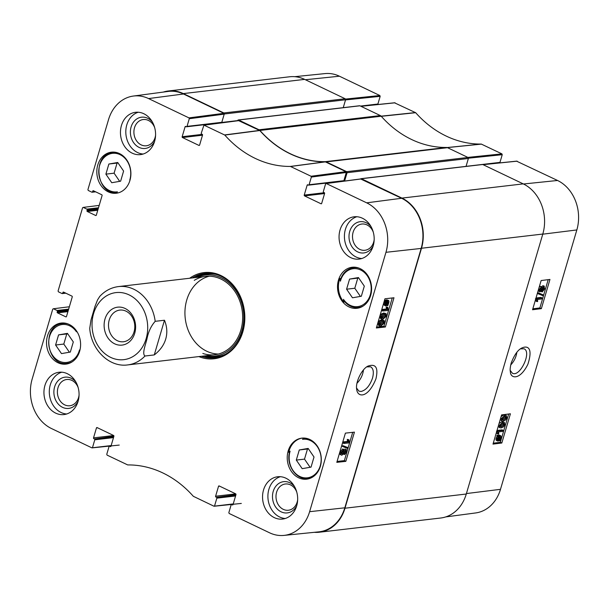 <?xml version="1.0" encoding="UTF-8"?>
<svg xmlns="http://www.w3.org/2000/svg" width="609" height="609" viewBox="0 0 609 609"><rect width="100%" height="100%" fill="white"/><g stroke="black" fill="none" stroke-linecap="round" stroke-linejoin="round"><path stroke-width="0.91" d="M363.482 369.96C362.804 375.068 360.635 379.498 356.973 383.259M344.839 301.897L343.765 302.026A20.668 16.991 83.3 0 1 339.365 279.98A20.668 16.991 83.3 0 1 339.837 278.557L340.834 278.435M339.837 278.557A163.585 134.49 83.3 0 1 340.423 281.183A19.085 15.689 83.3 0 1 362.865 271.294A19.085 15.689 83.3 0 1 367.714 300.275A19.085 15.689 83.3 0 1 343.461 299.346L344.192 300.945A20.036 16.473 -96.7 0 0 358.32 307.507A20.036 16.473 -96.7 0 0 363.482 305.817M340.423 281.183L340.37 279.744C342.844 272.748 347.275 268.736 353.654 267.709L356.372 267.389M116.7 193.175A20.668 16.991 83.3 0 1 116.144 193.213A163.585 134.49 83.3 0 1 117.408 191.827A19.404 15.956 83.3 0 1 98.742 171.647A19.404 15.956 83.3 0 1 117.529 153.712A19.404 15.956 83.3 0 1 129.801 179.99A163.585 134.49 83.3 0 1 130.128 179.716M79.718 351.043A163.585 134.49 83.3 0 1 79.482 349.969A19.085 15.689 83.3 0 1 57.04 359.858A19.085 15.689 83.3 0 1 52.191 330.877A19.085 15.689 83.3 0 1 76.445 331.806A163.585 134.49 83.3 0 1 76.3 330.603M289.511 452.228L288.696 452.327A20.668 16.991 83.3 0 1 289.069 450.858A20.668 16.991 83.3 0 1 302.315 438.084M303.685 438.031A163.585 134.49 83.3 0 1 302.506 439.325A19.404 15.956 83.3 0 1 321.164 459.506A19.404 15.956 83.3 0 1 302.376 477.441A19.404 15.956 83.3 0 1 290.105 451.162L289.732 451.726A20.036 16.473 -96.7 0 0 307.849 478.4A20.036 16.473 -96.7 0 0 313.909 476.169M288.696 452.327A163.585 134.49 83.3 0 0 290.105 451.162L289.732 451.726M306.091 438.267L303.51 438.571L302.506 439.325M361.03 307.187L358.32 307.507C352.695 307.987 347.891 305.741 343.91 300.77L344.192 300.945M343.461 299.346A163.585 134.49 83.3 0 1 343.765 302.026M338.475 280.087A20.668 16.991 83.3 0 1 352.154 267.252A20.668 16.991 83.3 0 1 371.437 285.796A20.668 16.991 83.3 0 1 356.965 308.299A20.668 16.991 83.3 0 1 338.475 280.087M97.767 165.016A20.668 16.991 83.3 0 1 111.447 152.181A20.668 16.991 83.3 0 1 130.729 170.733A20.668 16.991 83.3 0 1 116.258 193.236A20.668 16.991 83.3 0 1 97.767 165.016M47.472 335.894A20.668 16.991 83.3 0 1 61.159 323.059A20.668 16.991 83.3 0 1 80.434 341.611A20.668 16.991 83.3 0 1 65.97 364.113A20.668 16.991 83.3 0 1 47.472 335.894M288.179 450.964A20.668 16.991 83.3 0 1 301.866 438.13A20.668 16.991 83.3 0 1 321.141 456.674A20.668 16.991 83.3 0 1 306.677 479.176A20.668 16.991 83.3 0 1 288.179 450.964M366.778 366.892L370.622 366.785C373.393 368.506 374.017 372.282 372.51 378.12C369.808 385.763 365.994 390.217 361.076 391.473L358.899 391.138L356.562 388.032M364.311 286.131L361.335 296.256L352.474 297.786L346.597 289.206L349.574 279.089L358.435 277.552L364.311 286.131M120.628 181.185L111.767 182.723L105.89 174.144L108.866 164.027L117.72 162.489L123.604 171.068L120.628 181.185M73.308 341.946L70.332 352.063L61.479 353.601L55.594 345.021L58.571 334.897L67.432 333.367L73.308 341.946M308.139 448.43L314.016 457.009L311.039 467.126L302.186 468.664L296.301 460.084L299.285 449.967L308.139 448.43M346.293 172.492L343.879 180.667L309.098 184.74L311.359 177.059L346.293 172.492L345.973 171.669L325.259 161.819A110.427 90.787 83.3 0 1 259.815 130.532L238.644 120.658M343.217 181.018A0.632 0.518 -96.7 0 0 343.879 180.667M321.483 203.711L321.012 203.764A0.632 0.518 -96.7 0 0 321.674 203.414L324.597 193.487A0.632 0.518 -96.7 0 0 324.277 192.665L323.661 192.375A0.632 0.518 83.3 0 1 323.341 191.553L325.602 183.872L326.264 183.522L366.671 202.835A38.116 31.333 83.3 0 1 385.954 252.309L309.616 511.689A38.116 31.333 83.3 0 1 283.992 535.402L318.834 531.855A38.649 31.775 -96.7 0 0 344.823 507.807L421.162 248.426A38.649 31.775 -96.7 0 0 401.605 198.268L360.718 179.016M183.492 93.999A38.649 31.775 -96.7 0 0 168.069 91.449L133.348 96.055A38.116 31.333 83.3 0 1 148.558 98.574L188.965 117.887L189.285 118.709L224.219 114.134L223.899 113.32L183.492 93.999L148.558 98.574M224.219 114.134L221.813 122.31L187.024 126.39A0.632 0.518 83.3 0 1 186.362 126.741L185.745 126.444A0.632 0.518 -96.7 0 0 185.083 126.794L186.202 126.664M221.143 122.66A0.632 0.518 -96.7 0 0 221.813 122.31M67.713 333.778L66.777 333.938L63.8 344.055L69.396 352.223M58.571 334.897L66.777 333.938M55.594 345.021L63.8 344.055M358.716 277.963L357.78 278.13L354.803 288.247L360.399 296.416M349.574 279.089L357.78 278.13M346.597 289.206L354.803 288.247M308.42 448.841L307.484 449L304.508 459.125L310.103 467.293M299.285 449.967L307.484 449M296.301 460.084L304.508 459.125M118.009 162.9L117.073 163.06L114.096 173.184L119.691 181.353M108.866 164.027L117.073 163.06M105.89 174.144L114.096 173.184M206.002 273.342A42.432 34.888 -96.7 0 0 194.895 277.635M204.068 355.976A42.432 34.888 -96.7 0 0 215.868 357.574M206.23 355.717A40.803 33.541 -96.7 0 0 243.486 311.648A40.803 33.541 -96.7 0 0 197.05 277.377M202.82 353.456A39.44 32.422 -96.7 0 0 242.336 311.785A39.44 32.422 -96.7 0 0 194.256 280.368M209.237 276.212A39.44 32.422 -96.7 0 0 184.953 311.313A39.44 32.422 -96.7 0 0 206.71 351.21A39.44 32.422 -96.7 0 0 218.357 354.042M384.325 314.587L385.984 314.937L386.03 316.079L383.297 318.081L381.919 317.982L381.592 316.581L384.325 314.587M385.695 314.693L385.223 314.571M381.599 317.639L385.048 315.607L385.01 314.465M386.57 316.033L382.97 319.185L381.546 319.055L381.044 316.642L382.186 314.587L384.652 313.475L386.068 313.612L386.57 316.033M381.546 319.055L380.572 318.583L380.069 316.17L381.211 314.115L383.67 313.003L386.068 313.612M383.107 309.935L387.339 309.471L387.172 307.408L387.819 307.339L388.222 310.415L382.787 311.009L383.107 309.935L382.132 309.463L386.365 308.999L387.339 309.471M386.365 308.999L386.197 306.936L387.172 307.408M386.197 306.936L387.819 307.339M382.132 309.463L381.813 310.544L382.787 311.009M385.291 304.607L386.296 304.165L387.278 304.637L385.71 305.002M385.383 304.645L386.273 305.071L385.413 303.236L386.098 301.904L387.278 304.637M386.296 304.165L385.642 302.643M387.461 301.082L388.329 302.932L387.628 304.279L386.441 301.539L388.055 301.151M387.111 303.084L387.415 301.082M386.053 305.87C384.896 305.847 384.545 304.995 385.002 303.305L385.961 300.427L386.243 301.074L387.689 300.283C388.854 300.275 389.204 301.143 388.74 302.879L387.758 305.756L387.476 305.109L386.053 305.87L384.424 305.307M387.088 305.436L387.758 305.756M385.071 305.398C383.921 305.383 383.571 304.523 384.02 302.833L384.934 300.998L385.908 301.463M384.934 300.998L384.667 300.374L385.642 300.846M384.667 300.374L384.987 299.955L385.961 300.427M385.269 300.602L386.715 299.811L388.344 300.374L386.715 299.811M343.857 452.989L345.25 450.812M345.706 450.622L346.118 451.947L344.839 453.461L344.42 452.144L345.942 450.652M341.268 453.629L342.905 451.703L343.012 450.63M343.309 450.538L343.879 452.167L342.243 454.093L341.679 452.441L343.651 450.584M344.504 454.573L343.803 453.393L341.923 455.205C340.941 455.22 340.682 454.314 341.131 452.495L343.643 449.427L344.519 450.957L346.414 449.571L345.037 449.039L346.011 449.511L346.666 451.87L344.504 454.573L343.187 454.055M341.923 455.205L340.469 454.664M340.949 454.733C339.967 454.748 339.708 453.842 340.157 452.03L342.669 448.962L344.115 449.495L342.669 448.962M344.176 449.533L345.037 449.039M347.983 447.638L347.724 448.506L342.875 446.587L343.126 445.719L347.983 447.638L343.126 445.719M342.151 445.248L341.9 446.115L342.875 446.587M344.199 442.385L348.432 441.913L348.264 439.858L348.911 439.782L349.322 442.857L343.879 443.459L344.199 442.385L343.225 441.913L347.457 441.449L348.432 441.913M347.457 441.449L347.29 439.386L348.264 439.858M347.29 439.386L348.911 439.782M343.225 441.913L342.905 442.987L343.879 443.459M382.323 321.392L383.982 321.742L384.028 322.884L381.287 324.886L379.917 324.787L379.59 323.387L382.323 321.392M383.693 321.499L383.221 321.377M379.597 324.445L383.046 322.412L383.008 321.27M384.568 322.839L380.968 325.99L379.544 325.861L379.042 323.448L380.183 321.392L382.642 320.281L384.066 320.418L384.568 322.839M379.544 325.861L378.57 325.389L378.067 322.976L379.209 320.92L381.668 319.809L384.066 320.418M337.066 461.447L344.367 460.64L352.702 432.329M376.613 327.079L383.914 326.279L392.249 297.961M345.402 433.128L354.43 432.139L345.828 461.348L336.807 462.345L345.402 433.128M345.828 461.348L344.367 460.64M384.949 298.768L393.977 297.771L385.375 326.987L376.354 327.977L384.949 298.768M385.375 326.987L383.914 326.279M375.928 378.897C378.486 367.714 375.837 363.444 367.996 366.1C362.028 368.788 355.214 382.064 356.699 389.402C357.521 397.563 367.958 398.674 375.928 378.897M294.482 486.507A15.735 12.941 -96.7 0 0 275.413 486.804A15.735 12.941 -96.7 0 0 278.107 509.809A15.735 12.941 -96.7 0 0 296.728 505.683M297.656 499.7A13.215 10.863 83.3 0 1 297.169 502.037A13.215 10.863 83.3 0 1 288.422 510.243A13.215 10.863 83.3 0 1 276.098 498.383A13.215 10.863 83.3 0 1 285.347 483.995A13.215 10.863 83.3 0 1 296.773 492.118M280.33 476.702A21.3 17.509 -96.7 0 0 268.881 489.362A21.3 17.509 -96.7 0 0 285.233 518.503M370.995 226.54A15.735 12.941 -96.7 0 0 351.926 226.837A15.735 12.941 -96.7 0 0 354.621 249.842A15.735 12.941 -96.7 0 0 373.241 245.716M374.17 239.733A13.215 10.863 83.3 0 1 373.682 242.07A13.215 10.863 83.3 0 1 364.936 250.276A13.215 10.863 83.3 0 1 352.611 238.416A13.215 10.863 83.3 0 1 361.86 224.028A13.215 10.863 83.3 0 1 373.279 232.151M356.844 216.735A21.3 17.509 -96.7 0 0 345.394 229.395A21.3 17.509 -96.7 0 0 361.746 258.536M152.395 122.044A15.735 12.941 -96.7 0 0 133.318 122.34A15.735 12.941 -96.7 0 0 136.013 145.345A15.735 12.941 -96.7 0 0 154.64 141.219M155.569 135.236A13.215 10.863 83.3 0 1 155.082 137.573A13.215 10.863 83.3 0 1 146.335 145.779A13.215 10.863 83.3 0 1 134.003 133.919A13.215 10.863 83.3 0 1 143.26 119.531A13.215 10.863 83.3 0 1 154.678 127.654M138.243 112.239A21.3 17.509 -96.7 0 0 126.786 124.898A21.3 17.509 -96.7 0 0 143.138 154.039M75.881 382.01A15.735 12.941 -96.7 0 0 56.812 382.3A15.735 12.941 -96.7 0 0 59.507 405.312A15.735 12.941 -96.7 0 0 78.127 401.186M79.056 395.203A13.215 10.863 83.3 0 1 78.569 397.54A13.215 10.863 83.3 0 1 69.822 405.746A13.215 10.863 83.3 0 1 57.497 393.886A13.215 10.863 83.3 0 1 66.746 379.498A13.215 10.863 83.3 0 1 78.165 387.621M61.73 372.198A21.3 17.509 -96.7 0 0 50.281 384.865A21.3 17.509 -96.7 0 0 66.632 413.998M340.035 230.019A21.3 17.509 83.3 0 1 354.141 216.796A21.3 17.509 83.3 0 1 374.01 235.911A21.3 17.509 83.3 0 1 359.097 259.099A21.3 17.509 83.3 0 1 340.035 230.019M121.435 125.523A21.3 17.509 83.3 0 1 135.541 112.3A21.3 17.509 83.3 0 1 155.409 131.415A21.3 17.509 83.3 0 1 140.496 154.602A21.3 17.509 83.3 0 1 121.435 125.523M44.921 385.489A21.3 17.509 83.3 0 1 59.027 372.259A21.3 17.509 83.3 0 1 78.896 391.374A21.3 17.509 83.3 0 1 63.983 414.569A21.3 17.509 83.3 0 1 44.921 385.489M263.53 489.986A21.3 17.509 83.3 0 1 277.628 476.763A21.3 17.509 83.3 0 1 297.497 495.878A21.3 17.509 83.3 0 1 282.584 519.066A21.3 17.509 83.3 0 1 263.53 489.986M192.216 277.948A42.432 34.888 83.3 0 1 204.662 273.471A42.432 34.888 83.3 0 1 242.633 331.41A42.432 34.888 83.3 0 1 214.535 357.765A42.432 34.888 83.3 0 1 201.396 356.288M198.892 356.577A43.384 35.665 -96.7 0 0 242.831 331.821A43.384 35.665 -96.7 0 0 231.23 282.957A43.384 35.665 -96.7 0 0 189.719 278.237M199.409 145.353L198.937 145.414A0.632 0.518 -96.7 0 0 199.6 145.064L202.523 135.129A0.632 0.518 -96.7 0 0 202.203 134.315L201.587 134.018A0.632 0.518 83.3 0 1 201.267 133.196L203.946 125.127L224.797 135.069A110.96 91.228 -96.7 0 0 290.409 166.432L311.039 176.245L311.359 177.059M198.937 145.414L182.479 137.543L202.5 135.198M202.295 134.368L182.16 136.728A0.632 0.518 -96.7 0 0 182.479 137.543M182.16 136.728L185.083 126.794M187.024 126.39L189.285 118.709M95.05 191.546L92.53 191.843A0.632 0.518 83.3 0 1 91.868 192.185L88.236 190.45L87.917 189.635L108.509 119.676A38.116 31.333 83.3 0 1 133.348 96.055M92.53 191.843L92.751 191.112L93.87 190.975M96.131 215.434L95.659 215.487A0.632 0.518 -96.7 0 0 96.321 215.144L102.084 195.573A0.632 0.518 -96.7 0 0 101.764 194.751L93.413 190.762A0.632 0.518 -96.7 0 0 92.751 191.112M95.659 215.487L87.308 211.498L97.752 210.272M98.019 209.389L86.988 210.676A0.632 0.518 -96.7 0 0 87.308 211.498M86.988 210.676L87.201 209.953L98.232 208.659M98.491 207.768L86.881 209.131A0.632 0.518 83.3 0 1 87.201 209.953M86.881 209.131L83.25 207.395L99.183 205.408M65.224 292.899L62.704 293.195A0.632 0.518 83.3 0 1 62.042 293.546L58.403 291.81L58.083 290.988L82.588 207.745L83.25 207.395M62.704 293.195L62.917 292.465L64.036 292.335M66.305 316.794L65.825 316.847A0.632 0.518 -96.7 0 0 66.488 316.497L72.25 296.926A0.632 0.518 -96.7 0 0 71.931 296.111L63.58 292.114A0.632 0.518 -96.7 0 0 62.917 292.465M65.825 316.847L57.474 312.859L67.926 311.633M68.185 310.742L57.155 312.036A0.632 0.518 -96.7 0 0 57.474 312.859M57.155 312.036L57.375 311.306L68.398 310.011M68.657 309.128L57.056 310.491A0.632 0.518 83.3 0 1 57.375 311.306M57.056 310.491L53.417 308.748L69.357 306.769M111.158 445.567L91.852 447.836L51.453 428.523A38.116 31.333 83.3 0 1 32.163 379.057L52.755 309.098L53.417 308.748M92.522 447.493L94.783 439.805L113.495 437.612M113.761 436.729L94.464 438.99A0.632 0.518 83.3 0 1 94.783 439.805M94.464 438.99L113.868 436.349M113.662 435.519L93.527 437.879A0.632 0.518 -96.7 0 0 93.847 438.693M93.527 437.879L96.45 427.944L97.569 427.815M110.777 446.504L110.305 446.564A0.632 0.518 -96.7 0 0 110.967 446.214L113.891 436.28A0.632 0.518 -96.7 0 0 113.571 435.465L97.113 427.594A0.632 0.518 -96.7 0 0 96.45 427.944M110.305 446.564L109.689 446.268L110.998 446.115M233.232 503.917L213.926 506.193L193.327 496.297A110.96 91.228 -96.7 0 0 127.715 464.926L107.085 455.121L106.765 454.299L109.026 446.618A0.632 0.518 83.3 0 1 109.689 446.268M214.589 505.843L216.85 498.162L235.569 495.97M235.828 495.079L216.53 497.34A0.632 0.518 83.3 0 1 216.85 498.162M216.53 497.34L235.942 494.706M235.736 493.869L215.601 496.228A0.632 0.518 -96.7 0 0 215.921 497.051M215.601 496.228L218.524 486.302L219.643 486.165M232.851 504.861L232.379 504.914A0.632 0.518 -96.7 0 0 233.041 504.564L235.965 494.637A0.632 0.518 -96.7 0 0 235.645 493.815L219.187 485.952A0.632 0.518 -96.7 0 0 218.524 486.302M232.379 504.914L231.763 504.625L233.064 504.473M283.992 535.402A38.116 31.333 83.3 0 1 269.559 532.791L229.159 513.471L228.839 512.656L231.1 504.975A0.632 0.518 83.3 0 1 231.763 504.625M321.012 203.764L304.553 195.9L324.574 193.555M324.369 192.718L304.234 195.078A0.632 0.518 -96.7 0 0 304.553 195.9M304.234 195.078L307.157 185.151L308.276 185.014M309.098 184.74A0.632 0.518 83.3 0 1 308.436 185.09L307.819 184.801A0.632 0.518 -96.7 0 0 307.157 185.151M381.211 116.235A3.152 2.596 -96.7 0 0 380.343 115.573L359.904 105.799A0.792 0.647 -96.7 0 0 359.599 105.745L238.294 119.958A0.792 0.647 83.3 0 1 238.599 120.011L259.038 129.778A3.152 2.596 83.3 0 1 259.906 130.448L381.211 116.235A110.427 90.787 -96.7 0 0 446.542 147.462L325.236 161.674A110.427 90.787 83.3 0 1 259.906 130.448M344.61 181.048L347.069 172.697L468.374 158.485A0.792 0.647 -96.7 0 0 467.978 157.465L447.539 147.69A3.152 2.596 -96.7 0 0 446.542 147.462M468.374 158.485L466.052 166.371M319.39 532.22L440.695 518.015A38.649 31.775 -96.7 0 0 466.288 494.013L542.802 234.046A38.649 31.775 -96.7 0 0 523.238 183.88L482.716 164.506A0.792 0.647 -96.7 0 0 482.404 164.453L361.099 178.665A0.792 0.647 83.3 0 1 361.411 178.719L401.932 198.092A38.649 31.775 83.3 0 1 421.497 248.251L344.983 508.218A38.649 31.775 83.3 0 1 319.39 532.22A38.649 31.775 83.3 0 1 314.282 532.319M304.637 79.383A38.649 31.775 -96.7 0 0 289.61 76.78L168.305 90.985A38.649 31.775 83.3 0 1 183.332 93.596L223.861 112.962A0.792 0.647 83.3 0 1 224.257 113.99L345.562 99.777A0.792 0.647 -96.7 0 0 345.166 98.757L304.637 79.383L183.332 93.596M345.562 99.777L343.248 107.664L345.524 99.922L380.161 96.344L379.841 95.529L339.441 76.209A38.116 31.333 -96.7 0 0 325.008 73.598L294.718 76.681M325.236 161.674A3.152 2.596 83.3 0 1 326.234 161.903L346.673 171.669A0.792 0.647 83.3 0 1 347.069 172.697M163.296 92.081A38.649 31.775 83.3 0 1 168.305 90.985M237.693 120.711L237.769 120.445A0.792 0.647 83.3 0 1 238.294 119.958M221.265 122.721L221.273 122.721A0.472 0.388 -96.7 0 0 221.767 122.462L224.257 113.99M360.673 178.947A0.792 0.647 83.3 0 1 361.099 178.665M343.339 181.079L342.722 181.276A0.472 0.388 83.3 0 1 342.791 181.139M516.866 352.284C516.166 357.087 514.118 361.32 510.707 364.966M520.444 348.85L523.968 348.782C532.137 351.766 519.827 377.671 512.382 373.195L510.235 370.455M499.898 426.346L503.262 424.29L503.262 423.24M501.572 426.78L499.951 426.445L499.92 425.31L502.6 423.285L503.932 423.362L504.252 424.762L501.572 426.78L500.583 426.308M499.388 425.364L502.927 422.174L504.305 422.288L504.785 424.694L503.651 426.749L501.245 427.883L499.867 427.777L499.388 425.364L498.626 425.006M499.106 423.362L501.938 421.71L504.305 422.288M499.867 427.777L498.223 426.369M502.722 431.393L498.588 431.91L498.741 433.966L498.109 434.042L497.736 430.982L503.042 430.319L502.722 431.393M496.541 431.21L497.119 433.57L498.109 434.042M496.769 431.317L497.53 431.674M496.974 430.624L497.736 430.982M497.013 430.479L502.052 429.855L503.042 430.319M499.35 438.48L500.126 438.845L499.745 439.439L498.619 436.729L500.141 436.341M499.136 438.381L499.502 436.295M499.601 436.28L500.423 438.099L500.126 438.845M497.523 439.85L498.413 440.277L497.583 438.442L498.276 437.087L499.403 439.805L497.842 440.216M497.424 439.805L498.421 439.34L497.797 437.856M498.421 439.34L499.403 439.805M497.941 439.652L498.931 440.124M497.195 440.604C496.061 440.627 495.726 439.767 496.19 438.023L497.104 436.181L496.845 435.564L497.835 436.036L498.154 435.61L498.421 436.257L500.446 435.564L498.832 435.016L499.822 435.481C500.948 435.488 501.283 436.341 500.826 438.031L499.867 440.908L499.601 440.261L498.185 441.068L496.563 440.52M496.845 435.564L497.165 435.146L498.154 435.61M497.431 435.785L498.832 435.016M499.213 440.596L499.867 440.908M498.185 441.068C497.051 441.091 496.716 440.231 497.18 438.495L498.093 436.645L497.835 436.036M497.104 436.181L498.093 436.645M539.833 290.577L540.221 290.759L539.833 289.442L541.089 287.92L541.492 289.229L539.993 290.729M539.231 290.295L540.609 288.156M542.002 290.546L542.558 290.813L542.01 289.191L543.624 287.258L544.164 288.894L542.231 290.767M541.568 290.341L543.175 288.422L543.289 287.357M539.917 291.863L539.292 289.526L541.424 286.809L542.101 287.973L543.944 286.146L544.697 288.833L542.223 291.924L541.378 290.409L539.917 291.863L538.135 290.744M539.163 287.273L540.434 286.337L541.751 286.854L540.434 286.337M541.538 286.748L542.954 285.682L544.408 286.207L542.954 285.682M542.223 291.924L540.746 291.376M537.983 293.751L538.234 292.883L542.954 294.748L542.703 295.616L537.344 293.454M537.595 292.586L538.234 292.883M537.602 292.556L542.954 294.748M541.629 298.95L537.496 299.468L537.648 301.516L537.016 301.6L536.643 298.532L541.949 297.877L541.629 298.95M535.448 298.76L536.027 301.128L537.016 301.6M535.737 298.897L536.438 299.232M535.943 298.204L536.643 298.532M535.996 298.022L540.959 297.405L541.949 297.877M501.9 419.54L505.264 417.485L505.272 416.434M503.574 419.974L501.953 419.639L501.923 418.505L504.602 416.48L505.934 416.556L506.254 417.957L503.574 419.974L502.585 419.502M501.39 418.558L504.93 415.368L506.307 415.483L506.787 417.888L505.653 419.944L503.247 421.078L501.869 420.964L501.39 418.558L500.628 418.2M501.108 416.556L503.94 414.904L506.307 415.483M501.869 420.964L500.225 419.563M532.822 308.824L539.879 307.941L548.199 279.653M493.275 443.185L500.332 442.309L508.66 414.021M541.363 308.649L532.548 309.745L541.142 280.536L549.957 279.44L541.363 308.649L539.879 307.941M501.816 443.009L493.001 444.106L501.603 414.896L510.411 413.8L501.816 443.009L500.332 442.309M511.195 363.055C510.152 367.273 509.893 370.211 510.395 371.871C510.388 378.433 519.835 380.739 527.889 364.258C533.423 347.1 527.135 345.402 521.609 348.112C517.741 350.053 514.27 355.032 511.195 363.055M445.704 516.919L475.652 512.945A38.116 31.333 -96.7 0 0 500.491 489.324L576.837 229.943A38.116 31.333 -96.7 0 0 557.547 180.477L516.683 161.21M380.161 96.344L377.9 104.025L360.467 106.073M377.237 104.375A0.632 0.518 -96.7 0 0 377.9 104.025M468.412 158.195L502.235 154.701L501.915 153.879L481.285 144.074A110.96 91.228 83.3 0 1 415.673 112.703L394.609 102.852M502.235 154.701L499.974 162.382L466.06 166.356M499.311 162.732A0.632 0.518 -96.7 0 0 499.974 162.382M117.309 340.682A15.941 13.109 83.3 0 1 108.562 323.653A15.941 13.109 83.3 0 1 119.798 310.088A15.941 13.109 83.3 0 1 134.665 324.399A15.941 13.109 83.3 0 1 123.505 341.756A15.941 13.109 83.3 0 1 117.309 340.682M114.659 343.811A19.1 15.705 -96.7 0 0 135.343 323.448A19.1 15.705 -96.7 0 0 109.59 311.138A19.1 15.705 -96.7 0 0 114.659 343.811M99.731 296.454L97.539 299.917L94.958 306.517L91.03 319.877L89.736 328.327C91.099 349.49 109.095 367.577 127.669 364.92L214.718 354.727M154.267 354.925L144.988 356.014C141.844 353.913 145.559 344.686 146.929 339.038C148.345 331.783 151.108 325.876 155.196 321.324L164.476 320.243C167.079 326.614 167.498 332.879 165.732 339.03C163.882 345.166 160.06 350.464 154.267 354.925L164.476 320.243M68.071 323.965A20.036 16.473 -96.7 0 0 62.658 323.524C41.184 324.841 46.117 366.999 67.317 363.314A20.036 16.473 -96.7 0 0 72.479 361.632M359.066 268.158A20.036 16.473 -96.7 0 0 353.654 267.709M309.593 439.378A20.036 16.473 -96.7 0 0 303.51 438.571M119.181 153.438A20.036 16.473 -96.7 0 0 112.772 152.669C91.586 153.902 96.131 195.679 117.103 192.497M204.418 355.93A42.28 34.759 -96.7 0 0 217.489 357.262M207.654 273.281A42.28 34.759 -96.7 0 0 195.238 277.59M205.773 355.77A41.595 34.195 -96.7 0 0 225.429 354.217M216.081 274.408A41.595 34.195 -96.7 0 0 196.593 277.43M385.048 315.607L386.03 316.079M382.315 317.609L383.297 318.081M380.069 316.17L381.044 316.642M381.211 314.115L382.186 314.587M383.67 313.003L384.652 313.475M387.347 302.46L388.329 302.932M384.02 302.833L385.002 303.305M384.416 301.82L385.39 302.292M345.143 451.482L346.118 451.947M342.905 451.703L343.879 452.167M340.157 452.03L341.131 452.495M383.046 322.412L384.028 322.884M380.313 324.414L381.287 324.886M378.067 322.976L379.042 323.448M379.209 320.92L380.183 321.392M381.668 319.809L382.642 320.281M421.162 248.426L385.954 252.309M344.823 507.807L309.616 511.689M325.259 161.819L290.409 166.432M290.607 166.478L325.457 161.865M224.797 135.069L259.815 130.532M259.64 130.402L224.622 134.932M345.973 171.669L311.039 176.245M326.264 183.522L361.198 178.947M204.19 125.165L239.124 120.597M223.899 113.32L188.965 117.887M401.605 198.268L366.671 202.835M380.343 115.573L259.038 129.778M326.234 161.903L447.539 147.69M467.978 157.465L346.673 171.669M523.238 183.88L401.932 198.092M421.497 248.251L542.802 234.046M466.288 494.013L344.983 508.218M345.166 98.757L223.861 112.962M238.599 120.011L359.904 105.799M361.411 178.719L482.716 164.506M221.767 122.462L237.731 120.59M503.262 424.29L504.252 424.762M501.938 421.71L502.927 422.174M499.433 437.635L500.423 438.099M498.109 435.26L499.098 435.724M496.19 438.023L497.18 438.495M540.503 288.757L541.492 289.229M543.175 288.422L544.164 288.894M538.592 289.191L539.292 289.526M505.264 417.485L506.254 417.957M503.94 414.904L504.93 415.368M466.418 493.564L500.491 489.324M542.756 234.183L576.837 229.943M446.762 147.652L481.491 144.112M481.285 144.074L446.564 147.606M501.915 153.879L467.849 157.404M381.12 116.327L415.673 112.703M415.498 112.574L380.945 116.19M361.008 106.324L395.074 102.807M379.841 95.529L345.493 99.077M483.074 164.681L517.148 161.164M523.481 183.994L557.547 180.477M305.375 79.733L339.441 76.209M146.145 338.695A33.761 27.755 83.3 0 1 104.512 353.357A33.761 27.755 83.3 0 1 101.109 300.229A33.761 27.755 83.3 0 1 135.221 298.905A33.761 27.755 83.3 0 1 146.145 338.695M144.988 356.014A39.44 32.422 83.3 0 1 127.669 364.92M99.724 296.446L100.211 295.928C105.365 290.6 111.455 287.486 118.489 286.58A39.44 32.422 83.3 0 1 155.196 321.324M67.317 363.314L70.027 363.002M62.658 323.524L65.369 323.204M289.656 451.657C285.636 464.72 296.248 480.372 307.849 478.4L310.742 478.065M112.772 152.669L115.657 152.326M343.468 181.063L308.679 185.136M360.947 178.909L326.013 183.484M238.873 120.552L203.939 125.127M221.394 122.706L186.605 126.779M95.628 191.82L92.119 192.231M65.795 293.18L62.285 293.591M119.25 445.08L92.096 447.881M111.013 446.039L109.445 446.23M233.087 504.397L231.519 504.579M241.324 503.43L214.17 506.239M221.455 122.752L227.309 122.066M367.676 105.57L377.481 104.421M394.83 102.761L360.886 106.27M516.904 161.119L482.96 164.628M489.75 163.92L499.555 162.77M118.489 286.58L205.545 276.387"/></g></svg>
